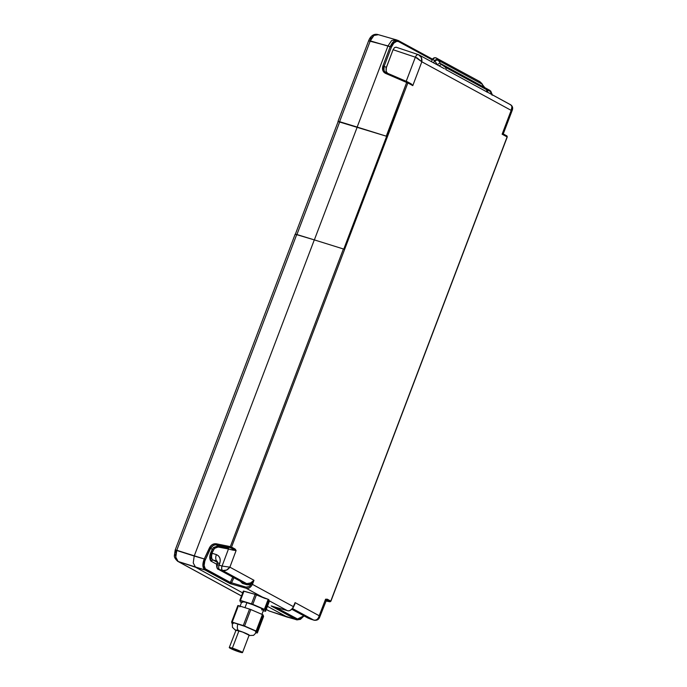 <?xml version="1.0" encoding="UTF-8"?>
<svg xmlns="http://www.w3.org/2000/svg" width="687" height="687" viewBox="0 0 687 687"><rect width="100%" height="100%" fill="white"/><g stroke="black" fill="none" stroke-linecap="round" stroke-linejoin="round"><path stroke-width="1.03" d="M238.956 630.786A7.085 0.653 -159.2 0 0 235.864 630.194L242.666 632.074L249.106 635.217A7.085 0.653 -159.2 0 0 245.791 633.345A7.085 0.653 -159.2 0 0 238.956 630.786L232.361 648.142L238.956 630.786M239.419 651.98A7.085 0.653 20.8 0 1 232.584 649.43A7.085 0.653 20.8 0 1 229.269 647.549A7.085 0.653 20.8 0 1 232.361 648.142A7.085 0.653 20.8 0 1 239.196 650.701A7.085 0.653 20.8 0 1 242.511 652.581A7.085 0.653 20.8 0 1 239.419 651.98L242.52 652.573L239.72 650.933L229.269 647.549L239.419 651.98M235.787 630.391A7.454 0.687 20.8 0 1 238.767 630.692A5.59 3.134 -72.8 0 1 237.96 623.968A13.053 1.202 -159.2 0 0 232.292 623.023M246.891 602.654A11.653 1.073 -159.2 0 0 241.807 601.675L245.207 602.156L252.996 604.775L260.613 607.995L263.593 609.936A11.653 1.073 -159.2 0 0 258.14 606.853A11.653 1.073 -159.2 0 0 246.891 602.654L244.993 607.669L246.891 602.654M218.518 569.403A3.727 3.074 -61.5 0 0 219.016 569.617L219.591 569.575A3.727 2.035 -72.7 0 1 219.093 565.143L219.737 563.417A5.59 0.472 -159.5 0 0 219.66 563.392L219.016 565.118C216.491 564.37 215.95 564.413 217.384 565.229L216.585 564.688M303.877 615.827L297.351 619.081A0.936 0.764 118.5 0 1 296.329 619.648L269.252 611.044A3.727 3.074 118.5 0 1 268.815 610.855L287.544 617.227L267.441 606.338L287.072 617.02L296.329 619.648L271.159 605.96L287.166 610.554C289.33 611.361 291.443 610.073 293.512 606.707L252.455 584.371C250.412 587.763 248.308 589.051 246.144 588.244L264.495 598.222L268.179 599.313L264.375 609.343L252.807 604.345A15.191 1.4 -159.2 0 0 251.511 603.864A15.191 1.4 20.8 0 1 252.807 604.345L256.423 594.83L255.126 594.367L251.511 603.864L240.441 600.438L243.971 591.163L255.126 594.367L251.511 603.864L240.441 600.438A15.191 1.4 -159.2 0 0 239.84 600.335L243.353 591.078L239.84 600.335A15.191 1.4 20.8 0 1 240.441 600.438L243.971 591.163L243.353 591.078L255.126 594.367L264.495 598.222L246.144 588.244L230.145 583.649L205.018 569.987L195.555 567.247L242.674 592.872L195.555 567.247L193.236 562.919L194.206 556.041L175.202 549.986L176.782 550.287L296.741 234.49L295.393 234.422M293.478 606.801L293.512 606.707C291.443 610.073 289.33 611.361 287.166 610.554A0.936 0.524 106 0 0 287.226 610.58A0.936 0.524 -74 0 1 287.166 610.554L268.857 600.593L269.175 601.769L265.56 611.284L265.062 609.721L268.875 599.691L268.857 600.593L287.166 610.554L271.382 606.028M268.179 599.313L268.875 599.691L268.179 599.313L264.375 609.343A15.191 1.4 20.8 0 1 265.062 609.721L268.875 599.691L269.175 601.769L265.56 611.284A15.191 1.4 20.8 0 1 264.959 611.181A15.191 1.4 -159.2 0 0 265.56 611.284L265.062 609.721A15.191 1.4 -159.2 0 0 264.375 609.343L252.807 604.345L256.423 594.83L268.179 599.313M242.253 582.258L219.016 569.617L222.622 570.528A3.727 2.027 -73.8 0 1 222.073 566.071L222.047 566.062A3.727 2.035 107.3 0 0 222.545 570.502A3.727 2.035 -72.7 0 1 222.047 566.062L219.093 565.143A3.727 2.035 107.3 0 0 219.591 569.575L222.545 570.502L246.685 583.624L242.253 582.258L219.016 569.617A3.727 3.074 118.5 0 1 218.552 569.42L242.253 582.258A0.936 0.524 -72.8 0 1 242.391 583.366A0.936 0.524 107.2 0 0 242.253 582.258L246.685 583.624L250.583 582.945L252.455 584.371C250.412 587.763 248.308 589.051 246.144 588.244A0.936 0.524 -74 0 1 245.998 587.127A0.936 0.524 106 0 0 246.144 588.244L230.145 583.649L230.239 582.585L206.04 569.42A0.936 0.764 118.5 0 1 205.018 569.987A0.936 0.764 -61.5 0 0 206.04 569.42C203.713 567.582 203.507 564.285 205.422 559.51L204.262 558.96C202.193 564.276 202.45 567.951 205.018 569.987L230.145 583.649L231.442 583.048L230.145 583.649L230.317 582.413L245.998 587.127L230.317 582.413L231.485 582.962L233.881 577.758L231.442 583.048L205.293 568.827L204.125 565.573L204.803 561.039L210.608 548.372L212.3 549.299L209.741 556.59L210.883 561.064C209.423 559.046 209.38 556.247 210.754 552.666L211.914 553.215L210.857 557.08L210.883 561.064L216.723 564.242L210.883 561.064L211.261 560.489A5.59 0.936 -137.2 0 1 210.823 560.223L210.883 561.064L212.987 559.957L217.375 562.344L212.987 559.957A5.59 3.049 -72.7 0 1 212.24 553.301L211.854 553.336M438.083 59.632A2.8 1.434 151.1 0 0 434.579 60.499L434.751 60.877A2.8 1.297 -18.5 0 1 438.409 60.387L438.083 59.632L438.409 60.387L481.913 84.046A2.8 1.237 -19.1 0 1 482.274 84.441A2.8 1.237 160.9 0 0 481.913 84.046L484 87.172A2.8 1.546 -49.3 0 1 484.163 87.292A2.8 1.546 130.7 0 0 484 87.172L440.436 63.479L438.409 60.387A2.8 1.297 161.5 0 0 434.751 60.877L437.396 64.904A2.8 1.572 -49.2 0 1 440.436 63.479L438.409 60.387L481.913 84.046L485.572 88.529A2.8 1.546 -49.3 0 1 485.726 88.632A2.8 1.546 -49.3 0 1 485.864 88.786A2.8 1.546 130.7 0 0 485.735 88.649A2.8 1.546 130.7 0 0 485.572 88.529L486.061 89.396A2.8 2.301 118.5 0 1 486.739 91.843L486.868 91.903A2.8 2.379 -62.4 0 0 486.13 89.43L445.193 67.163A2.8 2.224 119.4 0 1 445.811 69.585L445.94 69.653A2.8 2.301 -61.5 0 0 445.262 67.206L440.436 63.479A2.8 1.572 130.8 0 0 437.396 64.904L434.579 60.499A2.8 1.434 -28.9 0 1 438.083 59.632L436.108 57.923L438.083 59.632M435.137 57.725A2.8 2.739 85 0 0 432.484 59.434L432.69 59.443A2.8 2.636 -84.5 0 1 436.108 57.923L437.164 58.489M484.275 87.412A2.8 1.546 130.7 0 0 484.146 87.275L481.896 83.591A2.8 1.383 150.7 0 0 481.578 83.29L479.861 81.633L481.578 83.29A2.8 1.383 -29.3 0 1 481.905 83.608L479.861 81.633L436.108 57.923A2.8 2.636 95.5 0 0 432.69 59.443L434.579 60.499L433.617 62.869L434.579 60.499L432.484 59.434A2.8 2.739 -95 0 1 434.734 57.742M369.245 40.988L387.992 45.9L391.684 40.507L395.935 39.752L391.684 40.507L387.992 45.9L390.225 46.647L393.926 41.254L397.782 40.327M338.159 121.556L339.593 121.685L370.284 40.868C372.534 35.724 375.179 33.672 378.228 34.719L373.96 35.466L370.284 40.868L368.713 40.576C370.379 36.351 373.556 33.551 377.618 34.47L395.935 39.752M177.684 561.288A3.727 3.074 -61.5 0 0 178.131 561.485C175.46 559.441 175.005 555.706 176.782 550.287L175.786 557.148L178.131 561.485L205.018 569.987L202.88 565.71L204.262 558.96L205.422 559.51L210.608 548.372L213.133 545.555L215.117 544.868M210.823 560.223A5.59 0.936 42.8 0 0 211.261 560.489L212.987 559.957L217.118 561.245A5.59 3.049 -72.7 0 1 216.371 554.598L212.24 553.301A5.59 3.049 107.3 0 0 212.987 559.957L217.298 561.313M479.028 81.264L479.861 81.633M338.244 121.616L386.266 136.172L406.661 82.474L385.424 73.329L406.661 82.474A0.936 0.515 -66.7 0 1 407.511 81.873L386.274 72.728A0.936 0.515 113.3 0 0 386.249 72.719A0.936 0.515 -66.7 0 1 386.274 72.728A0.936 0.515 113.3 0 0 385.424 73.329L383.853 72.195L382.771 70.314L382.96 65.789C381.92 69.301 382.745 71.809 385.424 73.329A0.936 0.515 -66.7 0 1 386.249 72.719C383.947 71.439 383.243 69.284 384.145 66.261L382.96 65.789L390.225 46.647L391.418 47.128C393.462 42.517 395.849 40.679 398.563 41.589A0.936 0.764 -61.5 0 0 398.168 40.499C395.154 39.485 392.509 41.529 390.225 46.647L382.96 65.789L384.145 66.261L391.418 47.128L370.284 40.868L339.593 121.685L357.154 127.078L387.992 45.9L357.154 127.078L386.635 136.292L338.244 121.556M489.633 90.246A0.936 0.764 118.5 0 1 490.029 91.337L486.645 89.499L490.029 91.337A0.936 0.764 -61.5 0 0 489.633 90.246L484.103 87.24M398.168 40.499A0.936 0.764 118.5 0 1 398.271 40.542L432.518 59.168L398.366 40.61M383.99 70.151L384.145 66.261L391.418 47.128L393.771 43.169L396.734 41.314L398.563 41.589L432.2 59.889L398.563 41.589A0.936 0.764 118.5 0 0 398.271 40.542L395.463 39.545M492.115 95.235L491.403 92.805L490.029 91.337L492.021 94.634M370.164 39.176L371.461 37.751M296.921 234.55L339.764 121.754L296.921 234.55M175.202 552.417L175.735 550.399L175.202 549.986L174.369 555.5C174.137 557.105 175.254 559.038 177.718 561.305A3.727 3.074 118.5 0 0 178.131 561.485L241.506 595.955L178.131 561.485L195.555 567.247L193.236 562.919L194.206 556.041L314.303 239.883L296.741 234.49L176.782 550.287L204.262 558.96L194.206 556.041L314.303 239.883L295.161 234.198L175.202 549.986M175.657 556.195L175.159 554.521M291.915 609.317L307.922 618.025L313.933 620.172A3.727 2.138 -72.9 0 1 313.71 620.078A3.727 2.138 107.1 0 0 313.95 620.181A3.727 2.138 -72.9 0 1 313.933 620.172L314.036 620.206C316.844 620.593 318.699 619.64 319.61 617.347L319.197 615.741C318.313 619.09 316.509 620.541 313.787 620.103L314.036 620.206A3.727 2.13 -74.1 0 1 313.787 620.103L310.816 619.193A3.727 2.138 107.1 0 0 311.039 619.288A3.727 2.138 -72.9 0 1 310.816 619.193L310.79 619.185A3.727 2.087 107.2 0 0 310.996 619.27A3.727 2.087 -72.8 0 1 310.79 619.185L308.386 618.223A3.727 3.074 118.5 0 1 307.888 618.008M230.317 582.413L232.738 577.14L230.317 582.413M242.391 583.366L240.235 581.211L242.391 583.366L246.822 584.74L242.391 583.366M304.307 615.157L301.344 618.446L298.235 619.373L275.564 607.231L297.351 619.081A0.936 0.764 -61.5 0 1 296.329 619.648L271.923 606.183M266.255 609.463L268.84 610.872A3.727 3.074 -61.5 0 0 269.252 611.044L266.273 609.421L269.252 611.044L296.939 619.897L300.477 619.339L304.032 615.913M218.037 563.495A5.59 0.472 20.5 0 1 217.229 562.902A5.59 0.472 20.5 0 1 219.66 563.392A5.59 0.472 20.5 0 1 219.737 563.417L219.093 565.143L222.073 566.071C221.437 568.226 221.626 569.712 222.622 570.528L246.685 583.624A0.936 0.524 -72.8 0 1 246.822 584.74A0.936 0.524 107.2 0 0 246.685 583.624L250.429 583.04L251.193 584.053L248.995 584.886L246.822 584.74L251.193 584.053L250.429 583.04L253.984 580.283L251.193 584.053C249.974 586.492 248.247 587.522 245.998 587.127L248.986 586.664L250.283 585.556L251.313 583.924L250.583 582.945L253.984 580.283L251.313 583.924L252.455 584.371L253.984 580.283L229.879 567.17L222.073 566.071L228.462 548.999L218.337 546.946L214.43 548.389L213.459 547.556L218.148 545.822A0.936 0.498 -78.6 0 1 218.337 546.946A0.936 0.498 101.4 0 0 218.148 545.822L228.273 547.874A0.936 0.498 -78.6 0 1 228.462 548.999L217.341 546.886L215.289 547.651L213.468 549.84L212.3 549.299L213.459 547.556L214.43 548.389L211.914 553.215L210.754 552.666L212.3 549.299L213.468 549.84L211.914 553.215L216.371 554.598A5.59 3.049 107.3 0 0 217.118 561.245M217.221 562.902L216.577 564.637C216.628 567.728 217.29 569.325 218.552 569.42A3.727 3.074 118.5 0 1 217.384 565.229C215.95 564.413 216.491 564.37 219.016 565.118L219.66 563.392A5.59 0.472 -159.5 0 0 217.221 562.902L217.367 561.348M219.737 563.417C220.931 559.098 219.814 556.152 216.371 554.598L218.389 555.766L219.831 557.947L220.278 560.729L219.737 563.417M218.148 545.822L213.459 547.556L212.3 549.299L210.608 548.372C212.017 545.77 213.975 544.619 216.482 544.92L218.148 545.822L216.482 544.92A0.936 0.498 -78.5 0 1 216.293 543.786C213.382 543.46 211.098 544.8 209.449 547.822L210.608 548.372L209.449 547.822L204.262 558.96L210.651 545.985L212.395 544.525L216.293 543.786A0.936 0.498 101.5 0 0 216.482 544.92L230.531 547.762A0.936 0.498 -78.5 0 1 230.343 546.629L216.293 543.786L230.343 546.629L343.414 248.977L314.303 239.883L343.414 248.977L230.343 546.629L230.488 547.737L233.211 549.222L232.713 550.098L228.462 548.999A0.936 0.498 101.4 0 0 228.273 547.874L218.148 545.822M386.223 72.71L407.563 81.899A0.936 0.764 -61.5 0 0 407.511 81.873L406.661 82.474L407.855 82.947A0.936 0.764 -61.5 0 0 407.563 81.899A0.936 0.764 118.5 0 1 407.855 82.947L406.661 82.474L386.635 136.292L338.193 121.462L295.341 234.267M314.354 239.9L357.206 127.104L314.354 239.9M396.253 47.266L394.553 47.566L393.076 49.722L415.36 57.193A3.727 2.035 -71.5 0 1 418.349 54.651L396.064 47.18L394.553 47.566L393.076 49.722L386.343 67.455L384.145 66.261L386.343 67.455L386.18 71.336L387.339 73.191M487.281 92.11L445.94 69.653L486.739 91.843A2.8 2.301 -61.5 0 0 486.061 89.396L445.262 67.206A2.8 2.301 118.5 0 1 445.94 69.653L445.811 69.585A2.8 2.224 -60.6 0 0 445.193 67.163L441.999 64.836A2.8 1.572 130.8 0 0 439.233 65.918A2.8 1.572 -49.2 0 1 441.999 64.836L440.436 63.479L484 87.172L486.13 89.43A2.8 2.379 117.6 0 1 486.868 91.903L487.427 92.17M432.484 59.434L434.768 57.734L436.657 58.137M418.349 54.651A3.727 2.035 -71.5 0 1 418.538 54.737L419.164 55.012L418.538 54.737C417.361 54.35 416.305 55.175 415.36 57.193L393.076 49.722L386.051 68.434L386.18 71.336L387.708 73.492M343.783 249.098L386.635 136.292L343.783 249.098M329.777 601.735L325.921 600.988L329.829 601.76A0.936 0.524 -78.9 0 1 329.777 601.735A0.936 0.764 -61.5 0 0 330.782 601.082L329.777 601.735L326.067 600.326L327.055 600.258A0.936 0.91 64.2 0 0 326.385 600.301A0.936 0.91 -115.8 0 1 327.055 600.258L329.777 601.735M330.739 601.177L327.347 599.219L325.569 599.21L326.806 599.811A0.936 0.842 5.5 0 0 326.136 600.318L325.569 599.21L318.502 617.733L317.188 619.356L315.479 620.172L313.71 620.078L292.602 608.605L313.71 620.078L308.386 618.223L291.958 609.283L308.386 618.223A3.727 3.074 -61.5 0 1 307.922 618.025M272.361 606.217L271.159 605.96M222.622 570.528C225.473 571.026 227.886 569.909 229.879 567.17L226.573 570.073L222.622 570.528M325.939 600.799L325.569 599.21L319.197 615.741L295.084 602.628L293.297 606.75L295.084 602.628L293.512 606.707L252.455 584.371L253.984 580.283L229.879 567.17L236.096 550.545L234.13 550.278A0.936 0.447 91.3 0 1 234.379 549.54L236.096 550.545L232.713 550.098L233.211 549.222L234.379 549.54A0.936 0.447 -88.7 0 0 234.13 550.278L228.462 548.999L222.073 566.071L229.879 567.17L236.096 550.545L234.92 548.947A0.936 0.764 118.5 0 1 234.379 549.54L236.096 550.545L235.306 549.265L231.536 547.11A0.936 0.764 118.5 0 1 230.531 547.762A0.936 0.764 -61.5 0 0 231.536 547.11L407.855 82.947L412.784 85.626L411.573 84.149L407.614 81.933M216.482 544.92L230.531 547.762L234.379 549.54A0.936 0.764 -61.5 0 0 234.92 548.947L231.536 547.11L407.855 82.947L412.784 85.626L421.835 61.787C422.213 58.292 421.114 55.939 418.538 54.737L421.303 57.399L421.835 61.787L417.129 57.931L415.36 57.193L421.835 61.787L511.18 110.375L512.347 110.014C513.112 107.661 512.442 105.85 510.338 104.596L487.607 92.23L509.728 104.33C512.184 105.463 512.665 107.481 511.18 110.375L511.944 106.691L511.119 105.18L509.728 104.33M411.075 83.805L407.563 81.899A0.936 0.764 118.5 0 0 407.511 81.873L407.46 81.856M406.197 81.306L415.36 57.193L406.197 81.306M487.495 92.238L487.014 92.17M512.347 110.014L503.253 133.956L506.748 135.846A0.936 0.764 118.5 0 1 506.808 135.871A0.936 0.764 -61.5 0 0 506.748 135.846L503.15 133.956M503.245 133.939L506.808 135.871A0.936 0.764 118.5 0 1 507.1 136.919L507.1 136.919A0.936 0.764 -61.5 0 0 506.808 135.871L507.229 137.022L330.911 601.185L330.189 601.657M325.921 600.996L329.872 601.769M326.136 600.292L326.136 600.292A0.936 0.842 -174.5 0 1 326.806 599.811L327.055 600.258L326.806 599.811A0.936 0.764 -61.5 0 0 327.347 599.219A0.936 0.764 118.5 0 1 326.806 599.811L325.569 599.21L327.347 599.219L330.911 601.185M319.661 616.849L319.403 617.647L319.197 615.741L295.084 602.628L293.495 606.278L294.689 604.654L295.084 602.628L294.414 604.8M294.491 604.612L293.641 606.81C291.434 610.211 289.296 611.473 287.226 610.58A0.936 0.524 106 0 0 287.295 610.588M411.573 84.149L412.784 85.626L421.835 61.787L511.18 110.375L502.12 134.214L502.918 134.025L502.12 134.214L507.1 136.919L330.782 601.082L507.1 136.919L502.12 134.214L511.18 110.375L512.322 109.834L511.617 109.327M419.147 54.994L443.854 68.434M444.463 68.777L443.639 68.322L444.463 68.777M484.146 87.275L485.726 88.632C487.246 89.799 487.873 91.002 487.607 92.23L487.53 92.204M241.025 602.276L241.498 602.482L241.025 602.276A15.191 1.4 20.8 0 1 240.338 601.898A15.191 1.4 -159.2 0 0 241.025 602.276M239.84 600.335L240.338 601.898L239.84 600.335M263.319 610.674L264.959 611.181L263.319 610.674M256.38 632.77L256.715 632.873A15.191 1.4 -159.2 0 0 257.324 632.976L256.818 631.413A15.191 1.4 -159.2 0 0 256.131 631.035L244.563 626.037A15.191 1.4 -159.2 0 0 243.275 625.565L232.206 622.13A15.191 1.4 -159.2 0 0 231.605 622.027L232.069 623.487L231.605 622.027A15.191 1.4 20.8 0 1 232.206 622.13L238.466 605.642A15.191 1.4 -159.2 0 0 237.865 605.539L231.605 622.027L237.865 605.539A15.191 1.4 -159.2 0 1 238.466 605.642L249.536 609.077L238.466 605.642L232.206 622.13L243.275 625.565A15.191 1.4 20.8 0 1 244.563 626.037L250.824 609.558A15.191 1.4 -159.2 0 0 249.536 609.077L243.275 625.565L249.536 609.077A15.191 1.4 -159.2 0 1 250.824 609.558L262.4 614.547L250.824 609.558L244.563 626.037L256.131 631.035A15.191 1.4 20.8 0 1 256.818 631.413L263.087 614.925A15.191 1.4 -159.2 0 0 262.4 614.547L256.131 631.035L262.4 614.547A15.191 1.4 -159.2 0 1 263.087 614.925L263.585 616.497L263.087 614.925L256.818 631.413L257.324 632.976A15.191 1.4 20.8 0 1 256.715 632.873L256.38 632.77M233.056 623.676L232.258 622.877L234.499 623.015L244.795 626.338L254.791 630.7L256.663 632.126L255.607 632.22M263.327 610.065L261.592 609.824M242.52 602.396L241.807 601.683L239.832 606.879M263.585 616.497L257.324 632.976L263.585 616.497M248.857 635.406L249.364 635.174L248.385 634.539L242.674 632.049L236.792 630.142L235.512 630.065L235.967 630.52M235.95 630.374L229.269 647.549M256.629 631.98A13.053 1.202 -159.2 0 0 237.96 623.968A5.59 3.134 107.2 0 0 238.767 630.692A7.454 0.687 20.8 0 1 246.873 633.792A7.454 0.687 20.8 0 1 249.029 635.423M232.258 622.869L232.446 627.325L235.744 630.511M492.287 94.78L490.741 91.079L484.077 87.215M368.713 40.576L338.013 121.384M241.489 595.99L177.718 561.305M431.462 61.693L432.363 59.494M287.226 610.58L271.399 606.037M319.618 617.347L326.385 600.301M263.593 609.944L261.927 614.35M248.986 635.544L253.572 635.346L256.663 632.134M249.106 635.226L242.511 652.581"/></g></svg>
